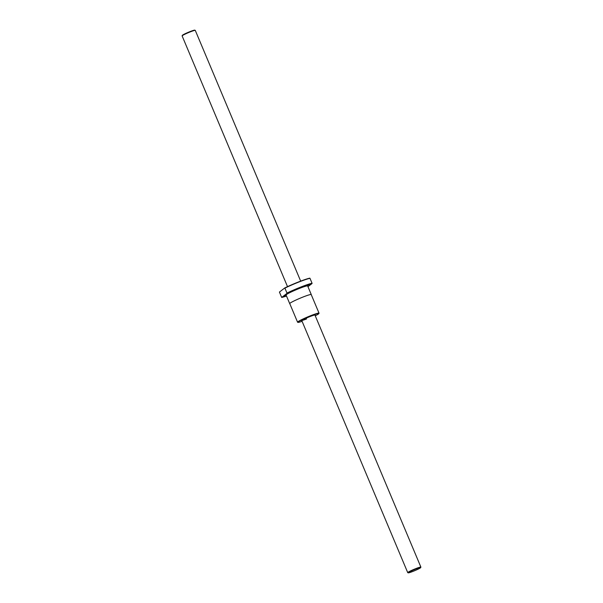 <?xml version="1.0" encoding="UTF-8"?>
<svg xmlns="http://www.w3.org/2000/svg" width="603" height="603" viewBox="0 0 603 603"><rect width="100%" height="100%" fill="white"/><g stroke="black" fill="none" stroke-linecap="round" stroke-linejoin="round"><path stroke-width="0.9" d="M420.675 567.634L420.879 567.137A7.138 0.58 157.2 0 0 420.879 567.084A7.138 0.58 157.2 0 0 416.032 568.523A7.138 0.58 157.2 0 0 407.726 572.616A7.138 0.58 157.2 0 0 407.764 572.646L408.261 572.85A6.754 0.55 157.2 0 0 412.814 571.456A6.754 0.55 157.2 0 0 420.675 567.634A6.754 0.55 157.2 0 0 416.093 568.946A6.754 0.55 157.2 0 0 408.261 572.85M300.671 281.119L195.274 30.384A7.138 0.58 157.2 0 0 195.236 30.354A7.138 0.58 157.2 0 0 190.427 31.823A7.138 0.58 157.2 0 0 182.121 35.863A7.138 0.58 157.2 0 0 182.121 35.916L287.518 286.644M195.236 30.354L194.739 30.15A6.754 0.55 157.2 0 0 190.186 31.544A6.754 0.55 157.2 0 0 182.325 35.366L182.121 35.863M315.248 315.791A11.404 0.927 157.2 0 0 318.897 313.552L319.025 313.251A11.638 0.942 157.2 0 0 319.032 313.168A11.638 0.942 157.2 0 0 311.125 315.512A11.638 0.942 157.2 0 0 297.573 322.19A11.638 0.942 157.2 0 0 297.633 322.243L297.942 322.364A11.404 0.927 157.2 0 0 302.095 321.324M318.897 313.552A11.404 0.927 157.2 0 0 311.156 315.768A11.404 0.927 157.2 0 0 297.942 322.364M319.032 313.168L311.216 294.573A11.638 0.942 157.2 0 0 303.309 296.917A11.698 0.95 157.2 0 0 289.696 303.618A11.698 0.95 157.2 0 0 289.794 303.678M311.254 294.656A11.698 0.95 157.2 0 0 311.269 294.55L307.651 285.95A11.698 0.95 157.2 0 0 299.706 288.309A11.698 0.95 157.2 0 0 286.086 295.018L289.696 303.618M311.269 294.55A11.698 0.95 157.2 0 0 303.324 296.902A11.638 0.942 157.2 0 0 289.757 303.595L297.573 322.19M307.96 286.674L312.053 283.531A17.902 1.455 157.2 0 0 301.214 287.156A17.902 1.455 157.2 0 0 287.073 293.299L281.684 297.437L279.423 292.063L284.812 287.925L287.073 293.299M312.053 283.531L312.053 283.252A18.128 1.47 157.2 0 0 301.176 286.892A18.128 1.47 157.2 0 0 287.073 293.02M312.053 283.252L309.972 278.3A18.128 1.47 157.2 0 0 299.096 281.948A18.128 1.47 157.2 0 0 284.993 288.076M309.972 278.3L309.799 278.156A17.902 1.455 157.2 0 0 298.952 281.782A17.902 1.455 157.2 0 0 284.812 287.925M286.357 295.666L282.792 297L286.252 295.402M291.897 291.317L287.91 293.073L291.897 291.317M302.548 286.9L298.349 288.588L302.548 286.9M309.874 284.586L306.678 285.732L309.874 284.586M306.55 318.957A7.138 0.58 -22.8 0 1 301.824 320.442M301.877 320.811A7.424 0.603 -22.8 0 1 301.553 320.713A7.424 0.603 -22.8 0 1 310.191 316.507A7.424 0.603 -22.8 0 1 315.188 314.977A7.424 0.603 -22.8 0 1 315.03 315.279M281.684 297.437A17.902 1.455 157.2 0 0 286.508 296.028M407.726 572.616L301.749 320.502M420.879 567.084L314.902 314.97"/></g></svg>
